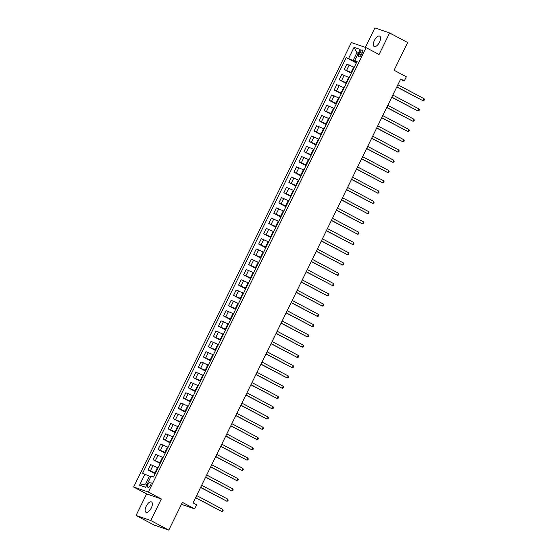 <?xml version="1.0" encoding="UTF-8"?>
<svg xmlns="http://www.w3.org/2000/svg" width="558" height="558" viewBox="0 0 558 558"><rect width="100%" height="100%" fill="white"/><g stroke="black" fill="none" stroke-linecap="round" stroke-linejoin="round"><path stroke-width="0.84" d="M151.288 507.982A5.866 2.664 -62 0 0 151.497 501.928A5.866 2.664 -62 0 0 146.203 506.232A5.866 2.664 -62 0 0 145.994 512.293A5.866 2.664 -62 0 0 151.288 507.982M379.482 42.192A5.866 2.664 -62 0 0 379.684 36.13A5.866 2.664 -62 0 0 374.39 40.441A5.866 2.664 -62 0 0 374.181 46.495A5.866 2.664 -62 0 0 379.482 42.192M150.576 485.153A2.936 1.332 -62 0 0 150.681 482.126A2.936 1.332 -62 0 0 148.03 484.274A2.936 1.332 -62 0 0 147.926 487.308A2.936 1.332 -62 0 0 150.576 485.153M136.054 515.466L154.092 525.043L168.802 530.1L150.765 520.523L161.332 498.964L148.351 492.065L133.641 487.008L146.621 493.9L136.054 515.466L150.765 520.523M148.351 492.065L366.076 47.632L351.366 42.568L133.641 487.008M366.076 47.632L379.056 54.524L389.624 32.957L374.913 27.9L365.364 47.388M389.624 32.957L407.654 42.534L394.074 70.259L406.336 76.774L404.32 80.882L400.714 78.964L193.047 502.863L196.653 504.781L194.644 508.882L182.382 502.374L168.802 530.1M359.798 52.096L358.913 53.903A2.839 1.29 -62 0 0 358.815 56.839A2.839 1.29 -62 0 0 361.382 54.754L362.268 52.94A2.839 1.29 -62 0 0 362.365 50.011A2.839 1.29 -62 0 0 359.798 52.096L362.086 53.31M358.334 53.184L356.918 52.696L353.088 60.501L346.211 57.6L142.569 473.282L149.453 476.183L145.624 483.988L147.047 484.477M348.617 58.423L354.051 47.332L360.175 49.439L354.742 60.529L356.855 61.952M144.975 474.105L139.542 485.195L145.666 487.301L151.099 476.211L153.506 477.041L357.141 61.359L354.742 60.529M181.42 504.334L194.644 508.882M400.435 79.543L404.32 80.882M358.236 53.401L356.918 52.696L354.051 47.332M356.639 62.384L353.088 60.501M354.225 67.316L346.825 64.135L344.209 69.471L351.317 73.251M351.61 72.659L344.209 69.471M349.196 77.583L341.796 74.402L339.18 79.745L346.288 83.519M346.581 82.926L339.18 79.745M344.16 87.85L336.767 84.67L334.151 90.012L341.259 93.786M341.545 93.193L334.151 90.012M339.131 98.124L331.731 94.944L329.115 100.28L336.23 104.053M336.516 103.46L329.115 100.28M334.103 108.392L326.702 105.211L324.086 110.547L331.194 114.327M331.487 113.734L324.086 110.547M329.074 118.659L321.673 115.478L319.057 120.821L326.165 124.594M326.458 124.002L319.057 120.821M324.045 128.926L316.644 125.745L314.028 131.088L321.136 134.862M321.422 134.269L314.028 131.088M319.009 139.2L311.608 136.019L308.993 141.355L316.107 145.129M316.393 144.536L308.993 141.355M313.98 149.467L306.579 146.287L303.964 151.623L311.071 155.403M311.364 154.803L303.964 151.623M308.951 159.734L301.55 156.554L298.935 161.897L306.042 165.67M306.335 165.077L298.935 161.897M303.922 170.002L296.521 166.821L293.906 172.164L301.013 175.937M301.299 175.345L293.906 172.164M298.886 180.276L291.485 177.088L288.87 182.431L295.984 186.205M296.27 185.612L288.87 182.431M293.857 190.543L286.456 187.362L283.841 192.698L290.948 196.472M291.241 195.879L283.841 192.698M288.828 200.81L281.427 197.63L278.812 202.972L285.919 206.746M286.212 206.153L278.812 202.972M283.799 211.077L276.398 207.897L273.783 213.24L280.89 217.013M281.183 216.42L273.783 213.24M278.763 221.352L271.369 218.164L268.747 223.507L275.861 227.28M276.147 226.688L268.747 223.507M273.734 231.619L266.333 228.438L263.718 233.774L270.825 237.548M271.118 236.955L263.718 233.774M268.705 241.886L261.304 238.705L258.689 244.041L265.796 247.822M266.089 247.229L258.689 244.041M263.676 252.153L256.275 248.973L253.66 254.315L260.767 258.089M261.06 257.496L253.66 254.315M258.64 262.427L251.246 259.24L248.624 264.583L255.738 268.356M256.024 267.763L248.624 264.583M253.611 272.695L246.211 269.514L243.595 274.85L250.702 278.623M250.995 278.03L243.595 274.85M248.582 282.962L241.182 279.781L238.566 285.117L245.673 288.898M245.966 288.305L238.566 285.117M243.553 293.229L236.153 290.048L233.537 295.391L240.644 299.165M240.937 298.572L233.537 295.391M238.517 303.496L231.124 300.316L228.508 305.658L235.615 309.432M235.901 308.839L228.508 305.658M233.488 313.77L226.088 310.59L223.472 315.926L230.58 319.699M230.873 319.106L223.472 315.926M228.459 324.038L221.059 320.857L218.443 326.193L225.551 329.973M225.844 329.38L218.443 326.193M223.43 334.305L216.03 331.124L213.414 336.467L220.522 340.24M220.815 339.648L213.414 336.467M218.394 344.572L211.001 341.391L208.385 346.734L215.493 350.508M215.779 349.915L208.385 346.734M213.365 354.846L205.965 351.666L203.349 357.001L210.457 360.775M210.75 360.182L203.349 357.001M208.336 365.113L200.936 361.933L198.32 367.269L205.428 371.042M205.721 370.449L198.32 367.269M203.307 375.381L195.907 372.2L193.291 377.543L200.399 381.316M200.692 380.723L193.291 377.543M198.271 385.648L190.878 382.467L188.262 387.81L195.37 391.583M195.656 390.991L188.262 387.81M193.242 395.922L185.842 392.734L183.226 398.077L190.341 401.851M190.627 401.258L183.226 398.077M188.213 406.189L180.813 403.009L178.197 408.344L185.305 412.118M185.598 411.525L178.197 408.344M183.184 416.456L175.784 413.276L173.168 418.612L180.276 422.392M180.569 421.799L173.168 418.612M178.148 426.724L170.755 423.543L168.139 428.886L175.247 432.659M175.533 432.066L168.139 428.886M173.119 436.998L165.719 433.81L163.103 439.153L170.218 442.926M170.504 442.334L163.103 439.153M168.091 447.265L160.69 444.084L158.074 449.42L165.182 453.194M165.475 452.601L158.074 449.42M163.062 457.532L155.661 454.351L153.045 459.687L160.153 463.468M160.446 462.875L153.045 459.687M158.033 467.799L150.632 464.619L148.016 469.962L155.124 473.735M155.41 473.142L148.016 469.962M150.772 476.888L149.453 476.183M346.211 57.6L356.346 62.977M139.542 485.195L145.624 483.988M161.332 498.964L146.621 493.9M396.78 86.992L423.02 100.733L396.857 86.846M424.024 98.682L424.359 99.694L423.961 100.517L423.02 100.733L424.024 98.682L397.861 84.788M391.751 97.259L417.984 111.007L391.828 97.113M418.995 108.95L419.33 109.961L418.925 110.784L417.984 111.007L418.995 108.95L392.832 95.055M386.722 107.527L412.955 121.274L386.792 107.38M413.959 119.217L414.301 120.228L413.897 121.051L412.955 121.274L413.959 119.217L387.803 105.329M381.693 117.801L407.926 131.542L381.763 117.647M408.93 129.491L409.272 130.502L408.868 131.318L407.926 131.542L408.93 129.491L382.767 115.597M376.657 128.068L402.897 141.809L376.734 127.922M403.901 139.758L404.236 140.769L403.839 141.593L402.897 141.809L403.901 139.758L377.738 125.864M371.628 138.335L397.861 152.083L371.705 138.189M398.872 150.025L399.207 151.037L398.803 151.86L397.861 152.083L398.872 150.025L372.709 136.131M366.599 148.602L392.832 162.35L366.669 148.456M393.836 160.292L394.178 161.304L393.774 162.127L392.832 162.35L393.836 160.292L367.68 146.405M361.57 158.87L387.803 172.617L361.64 158.723M388.807 170.567L389.149 171.578L388.745 172.394L387.803 172.617L388.807 170.567L362.644 156.672M356.541 169.144L382.774 182.885L356.611 168.997M383.778 180.834L384.113 181.845L383.716 182.668L382.774 182.885L383.778 180.834L357.615 166.94M351.505 179.411L377.738 193.159L351.582 179.264M378.749 191.101L379.084 192.112L378.68 192.935L377.738 193.159L378.749 191.101L352.586 177.207M346.476 189.678L372.709 203.426L346.546 189.532M373.72 201.368L374.055 202.38L373.651 203.203L372.709 203.426L373.72 201.368L347.557 187.481M341.447 199.945L367.68 213.693L341.517 199.799M368.685 211.642L369.026 212.654L368.622 213.47L367.68 213.693L368.685 211.642L342.521 197.748M336.418 210.22L362.651 223.96L336.488 210.073M363.656 221.91L363.99 222.921L363.593 223.744L362.651 223.96L363.656 221.91L337.492 208.015M331.382 220.487L357.622 234.234L331.459 220.34M358.627 232.177L358.961 233.188L358.557 234.011L357.622 234.234L358.627 232.177L332.463 218.283M326.353 230.754L352.586 244.502L326.423 230.607M353.598 242.444L353.932 243.455L353.528 244.278L352.586 244.502L353.598 242.444L327.434 228.557M321.324 241.021L347.557 254.769L321.394 240.875M348.562 252.718L348.903 253.73L348.499 254.546L347.557 254.769L348.562 252.718L322.398 238.824M316.295 251.295L342.528 265.036L316.365 251.142M343.533 262.985L343.868 263.997L343.47 264.82L342.528 265.036L343.533 262.985L317.369 249.091M311.259 261.562L337.499 275.303L311.336 261.416M338.504 273.253L338.839 274.264L338.441 275.087L337.499 275.303L338.504 273.253L312.341 259.358M306.23 271.83L332.463 285.577L306.3 271.683M333.475 283.52L333.81 284.531L333.405 285.354L332.463 285.577L333.475 283.52L307.312 269.633M301.201 282.097L327.434 295.845L301.271 281.95M328.439 293.787L328.781 294.798L328.376 295.621L327.434 295.845L328.439 293.787L302.276 279.9M296.172 292.371L322.405 306.112L296.242 292.218M323.41 304.061L323.745 305.073L323.347 305.896L322.405 306.112L323.41 304.061L297.247 290.167M291.137 302.638L317.376 316.379L291.213 302.492M318.381 314.328L318.716 315.34L318.318 316.163L317.376 316.379L318.381 314.328L292.218 300.434M286.108 312.905L312.341 326.653L286.177 312.759M313.352 324.596L313.687 325.607L313.282 326.43L312.341 326.653L313.352 324.596L287.189 310.701M281.079 323.173L307.312 336.92L281.148 323.026M308.316 334.863L308.658 335.874L308.253 336.697L307.312 336.92L308.316 334.863L282.153 320.976M276.05 333.447L302.283 347.188L276.119 333.293M303.287 345.137L303.629 346.148L303.224 346.964L302.283 347.188L303.287 345.137L277.124 331.243M271.014 343.714L297.254 357.455L271.09 343.568M298.258 355.404L298.593 356.416L298.195 357.239L297.254 357.455L298.258 355.404L272.095 341.51M265.985 353.981L292.218 367.729L266.061 353.835M293.229 365.671L293.564 366.683L293.159 367.506L292.218 367.729L293.229 365.671L267.066 351.777M260.956 364.248L287.189 377.996L261.025 364.102M288.193 375.939L288.535 376.95L288.13 377.773L287.189 377.996L288.193 375.939L262.037 362.051M255.927 374.516L282.16 388.263L255.996 374.369M283.164 386.213L283.506 387.224L283.101 388.04L282.16 388.263L283.164 386.213L257.001 372.319M250.891 384.79L277.131 398.531L250.967 384.643M278.135 396.48L278.47 397.491L278.072 398.314L277.131 398.531L278.135 396.48L251.972 382.586M245.862 395.057L272.095 408.805L245.939 394.911M273.106 406.747L273.441 407.759L273.036 408.582L272.095 408.805L273.106 406.747L246.943 392.853M240.833 405.324L267.066 419.072L240.903 405.178M268.07 417.014L268.412 418.026L268.007 418.849L267.066 419.072L268.07 417.014L241.914 403.127M235.804 415.591L262.037 429.339L235.874 415.445M263.041 427.288L263.383 428.3L262.978 429.116L262.037 429.339L263.041 427.288L236.878 413.394M230.768 425.866L257.008 439.606L230.845 425.719M258.012 437.556L258.347 438.567L257.949 439.39L257.008 439.606L258.012 437.556L231.849 423.661M225.739 436.133L251.972 449.874L225.816 435.986M252.983 447.823L253.318 448.834L252.914 449.657L251.972 449.874L252.983 447.823L226.82 433.929M220.71 446.4L246.943 460.148L220.78 446.254M247.947 458.09L248.289 459.101L247.885 459.925L246.943 460.148L247.947 458.09L221.791 444.203M215.681 456.667L241.914 470.415L215.751 456.521M242.918 468.364L243.26 469.376L242.856 470.192L241.914 470.415L242.918 468.364L216.755 454.47M210.652 466.941L236.885 480.682L210.722 466.788M237.889 478.631L238.224 479.643L237.827 480.466L236.885 480.682L237.889 478.631L211.726 464.737M205.616 477.209L231.849 490.949L205.693 477.062M232.86 488.899L233.195 489.91L232.791 490.733L231.849 490.949L232.86 488.899L206.697 475.004M200.587 487.476L226.82 501.224L200.657 487.329M227.824 499.166L228.166 500.177L227.762 501L226.82 501.224L227.824 499.166L201.668 485.272M195.558 497.743L221.791 511.491L195.628 497.596M222.795 509.433L223.137 510.444L222.733 511.267L221.791 511.491L222.795 509.433L196.632 495.546M351.094 72.38L353.709 67.044M346.058 82.647L348.673 77.311M341.029 92.921L343.644 87.578M336 103.188L338.615 97.845M330.971 113.455L333.586 108.112M325.935 123.723L328.55 118.387M320.906 133.997L323.521 128.654M315.877 144.264L318.492 138.921M310.848 154.531L313.463 149.188M305.812 164.798L308.428 159.462M300.783 175.066L303.399 169.73M295.754 185.34L298.37 179.997M290.725 195.607L293.341 190.264M285.689 205.874L288.305 200.538M280.66 216.141L283.276 210.805M275.631 226.415L278.247 221.073M270.602 236.683L273.218 231.34M265.566 246.95L268.182 241.614M260.537 257.217L263.153 251.881M255.508 267.491L258.124 262.148M250.479 277.758L253.095 272.416M245.443 288.026L248.066 282.69M240.414 298.293L243.03 292.957M235.385 308.567L238.001 303.224M230.356 318.834L232.972 313.491M225.327 329.101L227.943 323.759M220.291 339.369L222.907 334.033M215.262 349.643L217.878 344.3M210.233 359.91L212.849 354.567M205.204 370.177L207.82 364.834M200.169 380.444L202.784 375.109M195.14 390.712L197.755 385.376M190.111 400.986L192.726 395.643M185.082 411.253L187.697 405.91M180.046 421.52L182.661 416.184M175.017 431.787L177.632 426.452M169.988 442.062L172.603 436.719M164.959 452.329L167.574 446.986M159.923 462.596L162.538 457.26M154.894 472.863L157.509 467.527M346.616 70.301L349.231 64.958M341.587 80.568L344.202 75.232M336.551 90.842L339.166 85.5M331.522 101.11L334.137 95.767M326.493 111.377L329.108 106.034M321.464 121.644L324.079 116.308M316.428 131.911L319.05 126.575M311.399 142.185L314.014 136.843M306.37 152.453L308.986 147.11M301.341 162.72L303.957 157.384M296.312 172.987L298.928 167.651M291.276 183.261L293.892 177.918M286.247 193.528L288.863 188.186M281.218 203.796L283.834 198.46M276.189 214.063L278.805 208.727M271.153 224.337L273.769 218.994M266.124 234.604L268.74 229.261M261.095 244.871L263.711 239.535M256.066 255.139L258.682 249.803M251.03 265.413L253.646 260.07M246.001 275.68L248.617 270.337M240.972 285.947L243.588 280.604M235.943 296.214L238.559 290.878M230.907 306.481L233.523 301.146M225.878 316.756L228.494 311.413M220.849 327.023L223.465 321.68M215.82 337.29L218.436 331.954M210.785 347.557L213.4 342.221M205.756 357.831L208.371 352.489M200.727 368.099L203.342 362.756M195.698 378.366L198.313 373.03M190.662 388.633L193.277 383.297M185.633 398.907L188.248 393.564M180.604 409.174L183.219 403.832M175.575 419.442L178.19 414.106M170.539 429.709L173.161 424.373M165.51 439.983L168.125 434.64M160.481 450.25L163.096 444.907M155.452 460.517L158.067 455.175M150.423 470.785L153.038 465.449M361.186 55.109L358.913 53.903"/></g></svg>
